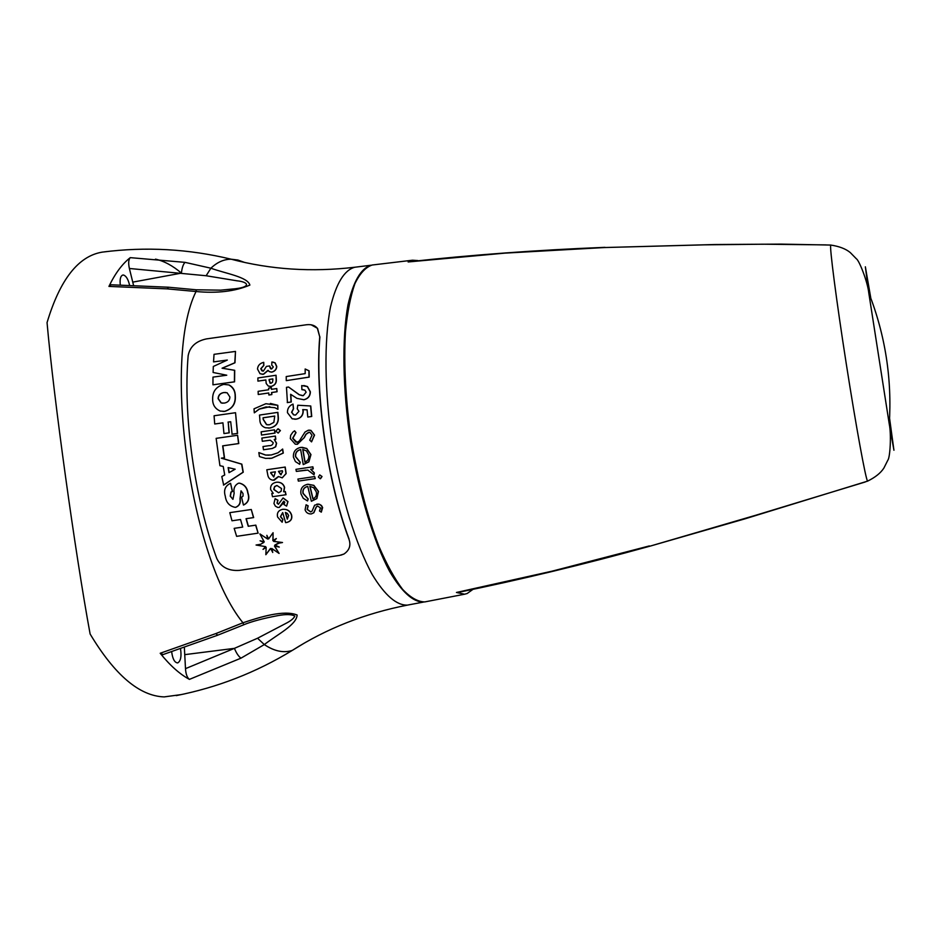 <?xml version="1.0" encoding="UTF-8"?>
<svg xmlns="http://www.w3.org/2000/svg" width="941" height="941" viewBox="0 0 941 941"><rect width="100%" height="100%" fill="white"/><g stroke="black" fill="none" stroke-linecap="round" stroke-linejoin="round"><path stroke-width="1.41" d="M286.252 522.561L286.805 522.467C290.934 521.338 292.522 518.773 291.545 514.798C290.122 510.869 287.205 509.034 282.782 509.281L282.594 509.316C278.371 510.363 276.701 512.927 277.595 517.009L282.159 522.231L282.688 519.42L280.43 516.633L282.712 512.574L285.629 522.643L286.629 522.49C290.757 521.361 292.333 518.809 291.369 514.821C289.946 510.904 287.029 509.057 282.606 509.316L282.782 509.281M282.159 522.231L282.876 519.397L280.618 516.597L282.723 512.61M278.489 504.282L277.207 503.059L277.96 500.259L275.09 498.683L273.949 503.482L275.384 506.14L277.63 507.411L279.23 507.47L283.735 501.165L284.805 502.176L283.959 504.529L286.617 506.14L287.805 501.6L283.041 497.977L278.407 504.305L277.019 503.082L277.771 500.283L275.09 498.683M279.23 507.47L282.782 503.67L283.829 501.165M286.617 506.14L287.981 501.577L283.147 497.965M272.525 496.719L286.052 494.719L285.299 491.543L283.617 491.778L284.417 487.403C283.394 484.145 281.136 482.404 277.63 482.18L276.16 482.286C272.125 483.145 270.279 485.556 270.608 489.543L273.231 493.319L271.773 493.531L272.525 496.719L285.876 494.743L285.123 491.555M283.806 491.755L284.594 487.391C283.57 484.133 281.312 482.392 277.818 482.168L276.748 482.227M274.207 480.216L278.536 476.64M282.112 477.863L286.146 473.605L285.217 467.054L266.809 469.771L267.762 474.793C268.256 478.004 270.102 479.828 273.29 480.263L278.395 476.511L282.276 477.84L285.97 473.617L285.041 467.065M269.208 458.467L271.878 458.196L283.288 453.08L282.665 449.057L277.983 452.809L271.267 454.974L265.55 455.068L258.834 452.574L259.457 456.597L265.585 458.385L271.69 458.208L283.112 453.091L282.488 449.069M269.102 455.197L265.738 455.056L258.834 452.574M263.48 449.774L272.431 448.469L275.701 446.787L276.595 443.211L274.419 439.482L275.819 439.282L275.407 436.059L261.88 438.047L262.292 441.27L270.326 440.223L273.243 442.67C272.843 444.799 271.373 445.811 268.832 445.693L263.01 446.552L263.48 449.774L272.255 448.481L275.525 446.799L276.407 443.211L274.231 439.494L275.642 439.282L275.231 436.059M262.292 441.27L269.996 440.223M261.516 435.06L275.043 433.072L274.478 429.849L261.139 431.837L261.516 435.06L274.854 433.072L274.478 429.849M277.995 433.048L280.418 430.613L278.289 428.861M268.338 428.084L269.926 427.99C276.207 426.638 278.983 422.768 278.242 416.404L277.889 412.358L259.493 415.075L259.845 419.18C259.728 423.474 261.574 426.332 265.386 427.743L269.749 427.99C276.031 426.638 278.795 422.78 278.054 416.404L277.701 412.358M254.305 412.828L259.116 409.1L265.985 406.935L274.807 407.688L277.936 409.311L277.642 405.312L265.868 403.713L254.023 408.817L254.305 412.828L259.304 409.1L269.82 406.688M277.936 409.311L277.818 405.312L270.361 403.418M258.246 394.502L268.773 392.95L268.855 394.997L271.655 394.573L271.561 392.526L276.889 391.727L276.772 388.551L271.443 389.351L271.396 387.751L268.608 388.174L268.656 389.762L258.128 391.327L258.246 394.502L268.773 392.985M268.855 394.997L271.831 394.585L271.749 392.538L277.077 391.738L276.772 388.551M271.631 389.315L271.396 387.751M257.916 381.129L265.868 379.952L266.197 383.505L268.326 386.104L271.09 386.433C274.948 385.257 276.619 382.716 276.078 378.788L276.054 375.259L257.893 377.964L257.916 381.129L265.868 379.988M269.949 386.504L271.267 386.445C275.137 385.269 276.795 382.716 276.266 378.8L276.054 375.259M271.302 368.978L269.62 365.955L266.409 366.39L263.398 371.083L261.88 370.825L260.775 368.719L263.645 365.461L263.739 362.332C259.881 363.273 257.81 365.508 257.505 369.025L260.034 373.73L263.339 374.236L268.02 370.295L269.338 371.66L271.796 372.071C274.807 371.201 276.407 369.343 276.572 366.484L274.995 362.873L271.855 362.014L271.761 365.143L273.337 366.943L271.62 368.966L270.549 368.754L269.432 365.931M262.857 371.107L260.963 368.731L263.833 365.473L263.739 362.332M262.01 374.283L263.527 374.247L268.138 370.483M270.914 372.118L271.973 372.095C274.995 371.213 276.583 369.354 276.76 366.496L275.172 362.897L272.831 362.05M321.304 512.151L322.645 507.564L321.469 505.47L318.823 504.047L314.612 505.199L312.083 511.139L310.636 511.928L307.131 509.422L308.001 505.882L306.084 504.764L305.084 509.822C306.084 512.68 308.154 514.057 311.306 513.927L313.671 512.786L316.258 506.87L317.611 506.082L320.446 507.893L319.481 510.998L321.304 512.151L322.14 506.693L320.081 504.588L316.988 504.058M310.742 511.904L307.295 509.387L308.178 505.858L306.084 504.764M311.306 513.927L313.847 512.763L316.423 506.834L317.705 506.07M307.531 500.93L308.201 498.965L303.155 493.366C302.579 489.708 304.108 487.391 307.742 486.403L311.365 501.271L316.694 498.612L318.305 491.425L313.682 485.368L307.672 484.274C302.414 485.532 300.191 488.767 300.979 493.954L303.249 498.295L307.531 500.93L308.025 498.977L302.978 493.39C302.414 489.649 303.99 487.32 307.742 486.379M311.365 501.271L316.858 498.589L318.481 491.402L313.847 485.344L307.989 484.239M298.344 481.11L315.27 478.593L314.659 476.558L297.909 479.063L298.344 481.11L315.094 478.616L314.659 476.558M320.516 478.71L322.034 476.511L319.705 474.887L318.376 477.052L320.199 478.722L321.857 476.522L319.705 474.887M314.012 474.829L314.376 472.935L310.824 469.253L313.271 468.877L312.871 466.818L295.945 469.347L296.344 471.406L307.825 470.065L314.012 474.829L314.212 472.947L310.648 469.265L313.094 468.9L312.694 466.83M296.344 471.406L305.837 470.088M299.461 464.266L300.097 462.29L295.474 456.62C295.192 452.786 296.921 450.421 300.649 449.527L303.237 464.607L308.707 461.902L310.789 454.621L306.613 448.504L300.732 447.398C295.498 448.598 293.063 451.868 293.439 457.185L295.415 461.608L299.638 464.254L300.273 462.278L295.65 456.608C295.356 452.856 297.027 450.504 300.661 449.563M303.237 464.607L308.883 461.89L310.965 454.609L306.778 448.492L301.943 447.293M296.815 444.317L304.261 437.694L306.119 434.248L309.166 432.248M296.897 442.211L292.851 438.247L296.027 432.601L294.615 430.825L292.91 432.095L290.663 435.318L290.31 438.6L295.274 444.187L297.474 444.258L304.096 437.694L305.943 434.248L308.683 432.272L309.907 432.366L312.012 435.224L309.73 440.176L311.577 441.835L314.541 435.095L310.965 430.413L309.236 430.155M307.778 417.051L311.73 416.475L310.765 405.983L297.768 405.23L297.25 408.817L298.944 411.311L295.603 415.028L293.568 414.852L291.581 412.264L293.38 408.794L293.016 404.077C289.193 405.7 287.334 408.559 287.44 412.652L292.169 418.804L296.156 419.133C300.638 418.239 302.943 415.522 303.061 410.994L302.72 409.606L307.095 409.841L307.778 417.051L311.553 416.475L310.589 405.983L297.768 405.23M294.909 415.075L293.745 414.852L291.757 412.264L293.557 408.794L293.016 404.077M294.745 419.239L296.333 419.133C300.814 418.239 303.12 415.522 303.237 410.994L302.896 409.617M287.252 402.572L291.087 401.995L290.628 394.291L296.944 398.361L303.825 399.737C308.001 398.643 310.13 395.996 310.201 391.797L307.331 386.551L301.72 385.575L301.896 389.668L304.837 390.103L306.131 392.197L303.284 395.667L299.167 394.738L288.558 387.022L286.476 387.339L287.44 402.583L291.263 401.995L290.816 394.408M303.825 399.737L304.002 399.737C308.178 398.655 310.295 396.008 310.365 391.809L307.495 386.563L303.825 385.528M302.073 389.656L303.202 389.633M302.484 395.69L299.344 394.738L288.558 387.022M286.287 380.635L309.201 377.118L309.095 370.825L305.155 368.99L305.19 373.624L286.217 376.565L286.287 380.635L309.036 377.106L308.93 370.813L305.155 368.99M235.826 507.293L235.285 507.364C229.428 506.211 226.099 502.482 225.275 496.154C223.452 490.073 225.228 485.779 230.58 483.286L232.309 491.555L230.933 492.061L230.227 496.189L232.968 499.271L234.144 493.178C233.297 488.544 234.721 485.227 238.438 483.227L239.367 483.156C244.237 484.439 247.036 487.709 247.765 492.955C249.706 498.565 248.259 502.6 243.437 505.035L241.578 497.295L243.049 496.072L243.013 493.566L241.061 490.837L240.19 498.942C240.837 503.023 239.379 505.811 235.826 507.293L235.626 507.317C239.19 505.811 240.649 503.023 240.002 498.953L241.025 490.837M238.861 483.18L239.555 483.145C244.413 484.392 247.212 487.661 247.954 492.931C249.894 498.542 248.448 502.576 243.637 505.011L243.437 505.035M230.58 483.286L232.509 491.543L231.133 492.037L230.416 496.166L232.815 499.295M239.367 570.387L339.583 555.413L343.947 554.037C349.546 550.214 351.169 545.157 348.84 538.864C327.362 481.757 314.8 394.138 319.74 336.843L317.376 328.327C315.023 325.386 311.365 324.198 306.413 324.763L206.573 338.878C195.999 341.077 189.859 346.688 188.153 355.722C183.001 416.193 194.599 498.812 216.783 558.484C220.994 567.141 228.51 571.105 239.367 570.387M223.887 384.387L228.992 384.928C233.227 387.151 235.344 390.927 235.332 396.243C235.768 403.912 232.274 408.947 224.828 411.346L222.97 411.464M237.591 435.271L238.779 443.552L222.852 445.858L224.511 457.714L221.5 458.149L241.837 464.136L243.249 472.206L223.664 485.05L221.805 476.522L224.723 474.97L223.229 466.442L219.923 465.701L216.136 438.353L237.591 435.271L238.591 443.564L222.652 445.858L224.311 457.726L221.311 458.161L241.637 464.148L243.049 472.217L223.464 485.074M235.485 351.416L234.979 362.779L222.264 368.225L234.709 370.307L234.58 381.834L212.948 384.822L212.995 377.118L226.769 375.212L213.101 372.471L213.313 366.472L227.31 360.062L213.536 361.897L214.03 354.334L235.485 351.416L234.791 362.767L222.064 368.213L234.521 370.295L234.391 381.823L212.948 384.822M235.532 412.711L237.579 433.425L232.109 434.213L230.698 421.721L228.216 422.097L229.239 432.836L223.958 433.566L222.935 422.827L214.713 423.991L214.078 415.769L235.532 412.711L237.379 433.425L231.909 434.213M222.935 422.862L214.713 423.991M240.531 519.526L231.992 520.785L229.804 512.657L251.282 509.493L253.47 517.609L246.048 518.714L248.224 526.266L255.646 525.172L258.105 533.147L236.626 536.346L234.168 528.348L242.707 527.089L240.531 519.526L231.992 520.785M234.168 528.348L242.707 527.078M251.282 509.493L253.658 517.585L246.236 518.679L248.412 526.242L255.834 525.137L258.105 533.147M270.42 548.485L265.844 554.708L266.162 547.356L263.021 549.379L265.633 546.639L256.058 545.027L260.622 544.274L263.903 542.392L260.081 540.793L264.186 541.781L259.892 533.923L267.632 539.04L266.856 535.335L268.585 538.934L273.078 532.712L272.89 540.652L276.348 538.511L273.655 541.404L282.512 542.522L277.913 543.322L274.807 545.098L279.289 547.074L274.454 546.062L279.101 553.437L271.82 548.509L272.737 552.473L270.655 548.462L265.844 554.708M271.996 548.532L272.737 552.473M274.631 546.074L279.101 553.437M279.524 542.945L274.984 545.062L279.289 547.074M276.348 538.511L273.843 541.369L282.512 542.522M273.078 532.712L273.055 540.593M266.856 535.335L268.644 538.911M259.892 533.923L267.62 538.993M260.081 540.793L264.209 541.722M256.058 545.027L259.363 544.557M311.083 324.763L317.54 328.35L319.74 336.843M319.905 336.866C314.976 394.138 327.539 481.733 348.993 538.84L348.84 538.864M340.889 555.166L343.947 554.037M223.699 384.375L228.792 384.916C233.109 387.386 235.226 391.162 235.144 396.232C235.579 403.901 232.074 408.935 224.628 411.346L220.3 411.088C215.183 408.841 212.642 404.948 212.654 399.407C212.395 391.668 216.065 386.657 223.699 384.375M224.229 403.101L221.111 402.936L218.089 398.643C218.253 395.185 220.17 393.15 223.852 392.538L227.134 392.773L229.898 396.984C229.769 400.431 227.875 402.477 224.229 403.101M222.829 403.195L221.311 402.948L218.288 398.655C218.453 395.196 220.382 393.162 224.052 392.55L225.546 392.456M229.016 472.664L228.122 467.583L235.168 469.206L229.016 472.664M229.192 472.57L228.334 467.63M227.31 360.062L213.536 361.897M228.216 422.097L229.039 432.836L223.958 433.566M230.698 421.721L228.016 422.097M266.162 547.356L263.021 549.379M311.4 441.847L314.365 435.095L310.789 430.413L308.33 430.213L305.025 432.037L299.344 441.011L297.203 442.188L295.874 442.129L292.675 438.247L295.85 432.601L294.439 430.825M308.766 455.044C309.201 458.408 307.919 460.808 304.919 462.231L302.743 449.433L306.484 450.927L308.766 455.044M305.084 462.16L302.92 449.469M316.294 491.837C316.999 495.131 315.87 497.495 312.894 498.93L309.836 486.297L313.718 487.767L316.294 491.837M313.047 498.859L310.024 486.321M269.138 380.587L269.126 379.458L272.843 378.905L272.855 379.905L272.525 382.199L271.02 383.258L270.008 383.128L269.126 379.458M270.655 383.281L269.326 380.599M269.314 379.47L272.843 378.952M263.209 419.474L263.057 417.792L274.737 416.051L273.855 422.391L269.467 424.767L266.515 424.65L263.209 419.474L263.057 417.792M268.256 424.861L266.703 424.65L263.398 419.474M263.245 417.792L274.737 416.087M277.83 428.884L275.831 431.307L278.277 433.025L280.242 430.625L277.83 428.884M282.582 471.759L280.712 474.723L278.43 471.347L282.394 470.759L282.582 471.759M270.879 473.417L270.702 472.488L275.395 471.794L273.796 476.981L270.702 472.488M281.206 474.699L278.43 471.347M278.618 471.335L282.394 470.771M273.737 476.993L271.067 473.394M270.89 472.476L275.395 471.806M281.535 488.52L281.065 491.331L278.548 492.766L273.737 489.249L274.631 486.568L276.901 485.474L281.535 488.52M278.571 492.766L273.984 489.661L274.537 486.873L276.901 485.474M288.652 515.492L287.276 519.15L285.346 512.422L287.276 513.327L288.652 515.492M287.428 519.056L285.546 512.48M826.08 244.895L763.28 244.201L704.139 244.848L604.534 247.542L504.905 253.129L408.135 261.963L412.499 260.21L417.816 260.563M408.135 261.963L408.512 261.81C472.076 254.835 537.511 250.012 604.804 247.354L604.945 247.342M472.97 589.348L467.148 593.524L464.607 594.206L457.138 592.63C520.279 579.75 584.526 564.271 649.902 546.192L755.67 515.28L865.214 481.992M889.586 418.392L893.938 450.245L889.257 424.062L868.766 292.816L865.355 266.797L870.801 298.109M425.803 601.722L424.744 601.922C417.839 601.793 410.452 597.606 402.595 589.348C394.585 578.739 386.692 564.388 378.917 546.286C367.308 515.986 358.145 480.827 351.405 440.811C345.629 400.654 343.641 364.379 345.453 331.973C347.347 312.365 350.487 296.286 354.875 283.747C359.85 273.49 365.602 267.244 372.13 265.021L373.212 264.88M456.432 592.477L552.049 571.175L649.396 545.921M867.884 481.016L867.59 481.133C875.33 477.322 880.776 472.947 883.928 467.995L887.845 460.184C890.068 457.761 891.492 434.613 889.257 424.062L889.257 424.062C892.127 378.8 885.293 335.043 868.766 292.816C867.673 282.077 859.262 260.469 856.404 258.834L850.299 252.588C845.783 248.836 839.254 246.33 830.727 245.06L831.044 245.083M604.534 247.542L714.666 244.531L780.959 244.107L830.727 245.06C829.456 246.883 836.337 300.297 846.23 363.555C856.098 426.814 865.814 479.781 867.59 481.133L744.966 518.844L649.902 546.192M240.99 658.159L189.412 679.378C179.707 674.121 169.956 665.416 160.193 653.266L215.795 633.599L242.943 622.777C260.363 616.99 283.723 609.686 297.121 615.002C296.603 624.965 277.089 634.622 264.315 644.573L240.99 658.159C238.626 656.512 236.438 653.242 234.415 648.361L185.495 668.651L184.377 647.808M130.258 257.646L185.024 262.363L210.89 268.209C225.699 273.619 247.659 276.877 249.883 285.088C235.003 291.392 217.053 293.533 196.046 291.51L167.204 288.875L108.933 286.405C115.131 273.478 122.248 263.892 130.258 257.646C128.517 259.563 128.223 263.174 129.387 268.479L206.15 275.748L236.873 280.783C248.859 281.982 250.918 286.993 235.709 288.687L235.191 288.769M277.16 615.732L277.842 615.626C285.946 614.12 291.604 614.273 294.839 616.073C293.863 618.237 291.31 620.46 287.17 622.73L257.552 638.233L234.415 648.361L185.059 654.607M215.795 633.599L217.794 635.163M160.193 653.266L163.146 654.548M189.412 679.378C187.141 677.685 185.836 674.109 185.495 668.651M180.566 649.09C181.625 656.359 180.731 660.947 177.884 662.817L177.52 662.911C174.556 662.535 172.615 658.888 171.697 651.948M106.956 251.541L102.04 252.164C78.268 256.175 59.942 279.653 47.05 322.61C53.661 397.455 75.057 552.485 90.124 634.022C114.778 675.085 139.456 696.046 164.157 696.905L181.354 694.576M120.26 284.711C119.707 279.101 120.566 275.878 122.836 275.031L123.565 275.043C126.153 275.948 128.117 279.206 129.482 284.829M133.446 284.935L129.387 268.479M108.933 286.405L111.132 284.758M185.024 262.363C183.189 264.28 181.978 267.867 181.401 273.125L132.822 282.112M155.477 259.128C164.181 261.092 172.838 265.762 181.437 273.125M167.204 288.875L168.615 287.24M371.072 265.244C361.026 268.173 353.322 281.394 347.982 304.884C341.889 338.254 342.606 388.68 350.44 440.964C358.921 493.155 373.601 541.393 389.586 571.316C401.831 592.065 413.193 602.311 423.662 602.028M244.66 262.457L237.885 260.034L231.168 259.21C223.958 259.198 217.195 262.198 210.89 268.209L206.15 275.748M257.552 638.233L264.315 644.573C274.313 651.266 283.629 653.207 292.251 650.431L304.108 643.232M196.293 289.793L196.046 291.51C162.275 359.344 190.047 557.884 242.943 622.777L243.719 624.8L217.594 635.246L162.852 654.642M355.945 267.103L354.769 267.244C344.288 270.102 336.208 283.335 330.514 306.931C323.986 340.454 324.445 391.185 332.314 443.799C340.854 496.295 355.886 544.768 372.33 574.704C384.94 595.441 396.679 605.569 407.524 605.098L408.688 604.875M412.429 260.222L372.13 265.021M464.607 594.206L424.744 601.922M176.249 695.611C217.489 687.495 256.152 672.439 292.251 650.431C326.715 628.459 365.143 613.356 407.524 605.098L423.732 602.028M102.628 252.082C145.773 246.53 188.623 248.906 231.168 259.21C270.69 269.62 311.883 272.302 354.769 267.244L371.142 265.221M277.289 615.708L277.842 615.626C262.81 618.484 251.435 621.542 243.707 624.8M235.144 288.769L220.688 290.157L196.269 289.793L168.38 287.217L110.826 284.77"/></g></svg>
